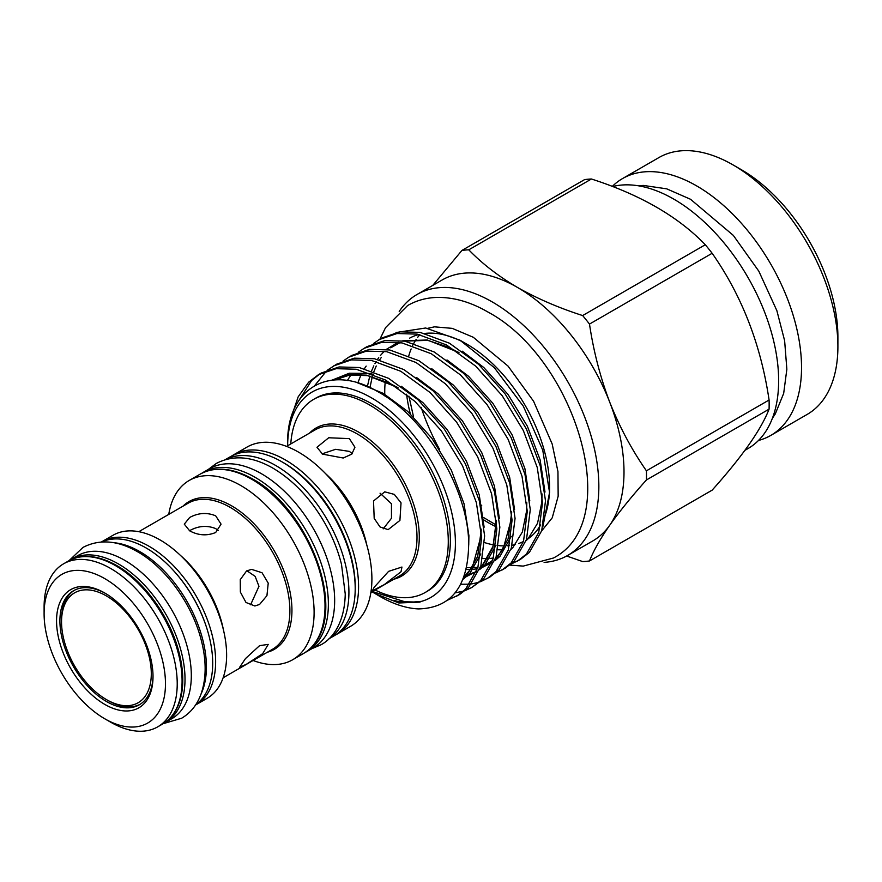 <?xml version="1.0" encoding="UTF-8"?>
<svg xmlns="http://www.w3.org/2000/svg" width="882" height="882" viewBox="0 0 882 882"><rect width="100%" height="100%" fill="white"/><g stroke="black" fill="none" stroke-linecap="round" stroke-linejoin="round"><path stroke-width="1.32" d="M744.915 450.349L747.936 448.607A148.275 85.609 -120 0 0 778.641 380.737A148.275 85.609 -120 0 0 673.793 199.123A148.275 85.609 -120 0 0 612.648 186.543M612.295 186.411A148.275 85.609 60 0 1 622.538 178.572A148.275 85.609 60 0 1 696.681 185.915A148.275 85.609 60 0 1 801.529 367.518A148.275 85.609 60 0 1 770.824 435.399A148.275 85.609 60 0 1 758.487 440.471M733.052 164.912L741.442 169.763A136.423 78.763 -120 0 1 837.9 336.836L837.9 346.527A148.275 85.609 -120 0 0 733.052 164.912A148.275 85.609 -120 0 0 658.909 157.569L622.538 178.572M544.095 562.374A150.657 86.976 -120 0 0 567.644 555.451L592.803 540.92A150.657 86.976 -120 0 0 609.738 525.22A150.657 86.976 -120 0 0 624.004 471.947A150.657 86.976 -120 0 0 609.738 402.203A150.657 86.976 -120 0 0 517.48 287.444C498.429 276.231 482.189 263.696 468.772 249.815L591.425 179.002A170.821 98.619 -120 0 0 584.568 179.619L461.925 250.433L432.764 285.393M591.425 179.002C640.31 194.724 678.258 216.63 705.291 244.744L582.649 315.558C558.879 307.928 537.149 298.557 517.48 287.444A150.657 86.976 -120 0 0 442.147 279.98L416.988 294.511A150.657 86.976 -120 0 0 399.215 311.434M566.652 556.002L582.649 561.569A170.821 98.619 -120 0 0 589.496 560.963C593.531 550.754 600.267 538.836 609.738 525.22C619.605 511.328 631.843 496.246 646.429 479.962A170.821 98.619 -120 0 0 646.495 475.431A170.821 98.619 -120 0 0 646.429 470.823C631.799 449.842 619.561 426.965 609.738 402.203C600.245 377.154 593.509 351.113 589.496 324.08L712.149 253.277A170.821 98.619 -120 0 0 705.291 244.744M712.149 253.277C741.883 295.735 760.857 344.653 769.082 400.009L646.429 470.823M646.429 479.962L769.082 409.149A170.821 98.619 -120 0 0 769.148 404.618A170.821 98.619 -120 0 0 769.082 400.009M421.133 407.308A150.657 86.976 -120 0 0 425.223 418.685A150.657 86.976 -120 0 0 439.644 449.489M567.644 555.451A150.657 86.976 -120 0 0 598.845 486.478A150.657 86.976 -120 0 0 533.081 334.862A150.657 86.976 -120 0 0 416.988 294.511M372.491 591.546L407.33 602.527L421.442 601.37A118.629 68.487 -120 0 0 455.41 543.136A118.629 68.487 -120 0 0 371.763 397.991A118.629 68.487 -120 0 0 287.642 445.752L287.642 444.197C286.396 388.036 329.857 363.197 377.661 391.586C425.631 417.296 468.276 489.51 468.673 543.136C468.32 586.089 451.573 608.018 418.432 608.922A130.492 75.334 -120 0 1 379.91 596.408L372.061 591.8M298.469 401.178L311.633 380.473L319.934 373.858M291.622 416.061L298.16 396.856L308.645 382.193L318.424 374.696L321.412 372.976L339.118 366.956L359.283 367.529L388.565 378.334L417.836 399.568L444.319 429.115L465.487 464.031L479.356 500.855L484.637 535.947L480.877 565.825L468.529 587.522L459.5 594.589L447.725 600.091M318.424 374.696L336.13 368.676L356.295 369.249L385.577 380.054L414.849 401.299L441.331 430.835L462.499 465.751L476.368 502.586L481.649 537.678L477.89 567.556L465.542 589.242L456.512 596.32M379.282 339.559L382.27 337.828L399.976 331.819L420.152 332.393L449.423 343.197L478.694 364.431L505.177 393.978L526.356 428.895L540.214 465.718L545.495 500.811L541.735 530.688L529.398 552.386L520.369 559.453L510.954 564.171M373.439 343.55L379.293 339.559L396.988 333.539L417.164 334.113L446.435 344.917L475.707 366.151L502.189 395.698L523.368 430.614L537.237 467.449L542.507 502.542L538.759 532.408L526.411 554.105L517.381 561.173M364.068 348.346L367.055 346.615L384.761 340.595L404.937 341.169L434.209 351.984L463.48 373.218L489.962 402.765L511.141 437.681L524.999 474.505L530.28 509.598L526.521 539.475L514.184 561.173L505.154 568.24L495.739 572.958M358.224 352.337L364.079 348.346L381.774 342.326L401.949 342.9L431.221 353.704L460.492 374.938L486.974 404.485L508.153 439.401L522.012 476.225L527.293 511.317L523.533 541.195L511.196 562.892L502.167 569.959M348.853 357.133L351.841 355.402L369.547 349.382L389.723 349.956L418.994 360.76L448.265 382.005L474.748 411.541L495.916 446.457L509.785 483.292L515.066 518.384L511.306 548.262L498.969 569.948L489.929 577.026L480.525 581.734M343.01 361.124L348.853 357.122L366.559 351.113L386.735 351.686L416.006 362.491L445.278 383.725L471.76 413.272L492.939 448.188L506.797 485.012L512.078 520.104L508.319 549.982L495.982 571.679L486.952 578.746M327.795 369.9L336.626 364.189L354.332 358.169L374.508 358.742L403.78 369.547L433.051 390.781L459.533 420.328L480.701 455.244L494.57 492.079L499.851 527.171L496.092 557.038L483.744 578.735L471.738 587.533M314.698 385.61L326.45 371.024M333.639 365.909L351.345 359.889L371.52 360.462L400.792 371.278L430.063 392.512L456.545 422.059L477.713 456.975L491.583 493.799L496.864 528.891L493.104 558.769L480.756 580.466L471.727 587.533L465.31 590.521M478.86 582.307L471.661 583.928M469.797 584.16L460.702 584.27M463.645 591.094L455.079 592.891M549.563 492.487L549.563 487.085A116.545 67.286 -120 0 0 467.151 344.344L460.062 340.243L494.328 367.684L523.357 406.26L542.75 450.14L549.563 492.487L542.992 526.19M463.712 342.437A116.545 67.286 -120 0 0 424.904 333.407M419.016 334.476A116.545 67.286 -120 0 0 409.524 338.203M385.291 381.2A116.545 67.286 -120 0 0 384.739 391.928A116.545 67.286 -120 0 0 384.806 395.93M395.952 332.547L425.664 327.994L460.062 340.243M322.084 453.855L335.623 449.313L349.382 451.397L352.26 453.657M189.674 530.633C198.351 525.826 207.016 525.143 215.682 528.594L218.24 530.545M108.1 700.551L106.424 699.58A63.46 36.636 -120 0 0 106.424 699.591A63.46 36.636 -120 0 0 151.296 673.672A63.46 36.636 -120 0 0 106.424 595.945A63.46 36.636 -120 0 0 61.542 621.854A63.46 36.636 -120 0 0 106.424 699.58L108.1 700.551A65.841 38.014 -120 0 0 140.194 704.266M305.249 652.426A103.503 59.756 -120 0 0 306.936 651.511A103.503 59.756 -120 0 0 322.801 568.581A103.503 59.756 -120 0 0 255.185 477.371A103.503 59.756 -120 0 0 203.433 472.245A103.503 59.756 -120 0 0 201.802 473.248M306.936 651.511L313.22 647.884A103.503 59.756 -120 0 0 329.085 564.943A103.503 59.756 -120 0 0 261.48 473.744A103.503 59.756 -120 0 0 209.729 468.618L203.433 472.245M328.986 638.733A103.503 59.756 -120 0 0 342.933 555.329A103.503 59.756 -120 0 0 275.735 465.509A103.503 59.756 -120 0 0 225.527 459.544M328.854 638.866L333.771 636.021A103.503 59.756 -120 0 0 349.636 553.08A103.503 59.756 -120 0 0 282.031 461.881A103.503 59.756 -120 0 0 230.279 456.755L225.351 459.599M69.965 560.18A94.131 54.342 60 0 1 71.398 559.298A94.131 54.342 60 0 1 118.464 563.962A94.131 54.342 60 0 1 179.95 646.914A94.131 54.342 60 0 1 165.518 722.336A94.131 54.342 60 0 1 164.052 723.13M71.398 559.298L77.682 555.671A94.131 54.342 60 0 1 124.748 560.335A94.131 54.342 60 0 1 186.245 643.276A94.131 54.342 60 0 1 171.814 718.709L165.518 722.336M113.679 542.695A94.131 54.342 60 0 1 139.852 551.614A94.131 54.342 60 0 1 201.052 694.024M101.75 541.945A94.131 54.342 60 0 1 146.136 547.976A94.131 54.342 60 0 1 206.906 628.557A94.131 54.342 60 0 1 195.738 704.729M153.016 676.56A68.212 39.381 60 0 1 104.793 704.409A68.212 39.381 60 0 1 56.558 620.862A68.212 39.381 60 0 1 104.793 593.024A68.212 39.381 60 0 1 153.016 676.56M105.631 593.52A65.841 38.014 -120 0 0 73.548 590.731A65.841 38.014 -120 0 0 59.91 620.862A65.841 38.014 -120 0 0 88.652 687.122A65.841 38.014 -120 0 0 139.378 704.762A65.841 38.014 -120 0 0 153.016 675.579M110.658 722.182L104.782 718.786A85.83 49.546 -120 0 0 165.474 683.748A85.83 49.546 -120 0 0 104.793 578.636A85.83 49.546 -120 0 0 44.1 613.674A85.83 49.546 -120 0 0 104.782 718.786A85.83 49.546 -120 0 0 104.793 718.786L110.658 722.182A94.131 54.342 -120 0 0 157.724 726.845A94.131 54.342 -120 0 0 172.155 651.412A94.131 54.342 -120 0 0 110.658 568.471A94.131 54.342 -120 0 0 63.592 563.807A94.131 54.342 -120 0 0 44.1 606.893L44.1 613.674M160.061 539.938A94.131 54.342 -120 0 0 112.995 535.275L102.014 541.625A94.131 54.342 60 0 1 149.08 546.289A94.131 54.342 60 0 1 210.566 629.23A94.131 54.342 60 0 1 196.135 704.663L207.127 698.312A94.131 54.342 -120 0 0 221.558 622.89A94.131 54.342 -120 0 0 160.061 539.938M253.101 660.475A103.503 59.756 -120 0 0 292.67 659.747A103.503 59.756 -120 0 0 308.535 576.806A103.503 59.756 -120 0 0 240.929 485.607A103.503 59.756 -120 0 0 189.178 480.481A103.503 59.756 -120 0 0 168.76 514.393M298.722 452.234A103.503 59.756 -120 0 0 246.971 447.108L233.631 454.814A103.503 59.756 60 0 1 285.382 459.941A103.503 59.756 60 0 1 352.998 551.14A103.503 59.756 60 0 1 337.133 634.081L350.463 626.385A103.503 59.756 -120 0 0 360.484 527.083A103.503 59.756 -120 0 0 337.971 488.088A103.503 59.756 -120 0 0 298.722 452.234M375.126 590.025A111.507 64.375 -120 0 0 425.179 592.495A111.507 64.375 -120 0 0 442.279 503.137A111.507 64.375 -120 0 0 369.426 404.882A111.507 64.375 -120 0 0 313.672 399.359A111.507 64.375 -120 0 0 290.784 443.933M322.536 454.131L316.98 447.262L328.71 437.759L349.382 438.63L354.939 447.262L351.753 454.153L343.219 458.012L322.536 454.131M189.674 530.843L184.294 524.151L189.674 517.48C198.329 512.806 206.994 512.255 215.682 515.827L221.062 524.151L215.682 532.496C207.005 536.058 198.34 535.506 189.674 530.843M259.584 645.657L268.227 644.389L262.715 653.628L246.585 664.146L239.562 667.431L245.428 658.634L259.584 645.657M246.585 570.941L251.59 569.364L262.031 572.738L268.227 583.123L266.937 595.659L259.584 604.446L254.865 605.989L246.012 602.494L240.356 592.065L240.257 579.65L246.585 570.941M246.905 570.764L255.152 576.376L258.966 586.321L250.598 604.776M401.034 571.745L384.221 584.667L372.358 590.819L374.188 587.247L388.62 571.349L401.938 567.038L401.034 571.745M401.034 502.883L399.91 520.435L388.135 529.641L380.032 526.94L374.188 518.384L373.527 500.987L384.75 491.836L394.309 494.394L401.034 502.883M380.054 493.192L391.454 503.743L391.476 518.252L383.207 528.869M425.179 592.495L427.274 591.282A111.507 64.375 -120 0 0 444.374 501.924A111.507 64.375 -120 0 0 371.531 403.669A111.507 64.375 -120 0 0 315.778 398.146L313.672 399.359M74.375 590.267A65.841 38.014 -120 0 0 61.542 619.925L61.542 621.854M484.593 542.584A116.545 67.286 -120 0 0 493.468 544.878M498.716 545.627A116.545 67.286 -120 0 0 504.923 545.892M507.47 545.782A116.545 67.286 -120 0 0 509.542 545.583M512.188 545.197A116.545 67.286 -120 0 0 515.529 544.47M518.616 543.544A116.545 67.286 -120 0 0 523.445 541.504M526.411 539.85A116.545 67.286 -120 0 0 540.666 524.955M544.778 516.279A116.545 67.286 -120 0 0 549.53 489.764M421.442 601.37L419.722 602.141L398.885 602.968L375.302 593.751M480.205 504.151A150.657 86.976 -120 0 0 481.737 505.684M468.772 249.815A170.821 98.619 -120 0 0 461.925 250.433M589.496 324.08A170.821 98.619 -120 0 0 582.649 315.558M769.082 409.149C761.012 429.788 742.038 456.788 712.149 490.149L589.496 560.963M770.824 435.399L807.184 414.408A148.275 85.609 -120 0 0 837.9 346.527M419.865 334.653A116.545 67.286 -120 0 0 417.682 337.332M416.172 339.449A116.545 67.286 -120 0 0 413.823 343.318M412.644 345.601A116.545 67.286 -120 0 0 412.148 346.659M411.155 348.93A116.545 67.286 -120 0 0 408.796 355.799M406.591 394.221A116.545 67.286 -120 0 0 410.317 413.856M483.733 519.895A116.545 67.286 -120 0 0 496.279 526.808M309.56 433.106A85.532 49.381 60 0 1 358.82 432.213A85.532 49.381 60 0 1 416.425 514.052A85.532 49.381 60 0 1 393.901 579.187M370.881 592.472L399.546 575.924A84.341 48.697 -120 0 0 412.467 508.341A84.341 48.697 -120 0 0 357.375 434.021A84.341 48.697 -120 0 0 315.205 429.843L286.54 446.391M325.656 473.722A84.341 48.697 60 0 1 366.769 544.933M360.484 527.083L358.952 523.401A85.322 49.26 -120 0 0 340.386 491.252L337.971 488.088M182.993 506.169A85.322 49.26 60 0 1 231.613 505.827A85.322 49.26 60 0 1 288.943 586.883A85.322 49.26 60 0 1 267.334 652.25M223.135 677.773L272.428 649.317A84.341 48.697 -120 0 0 285.349 581.734A84.341 48.697 -120 0 0 230.257 507.404A84.341 48.697 -120 0 0 188.087 503.236L138.794 531.692M180.457 555.417A84.341 48.697 60 0 1 223.422 629.825M115.52 565.66A94.131 54.342 -120 0 0 68.465 560.996C82.125 553.62 98.211 555.131 116.711 565.538C143.931 580.841 169.84 616.761 178.781 651.456C183.401 669.041 184.007 684.63 180.612 698.224C177.447 710.197 171.45 718.797 162.586 724.034A94.131 54.342 -120 0 0 177.017 648.601A94.131 54.342 -120 0 0 115.52 565.66M251.833 479.312A103.503 59.756 -120 0 0 200.082 474.185C215.065 466.104 232.705 467.769 253.013 479.191C311.941 511.174 353.462 623.442 303.573 653.452A103.503 59.756 -120 0 0 319.449 570.511A103.503 59.756 -120 0 0 251.833 479.312M355.203 587.666A101.132 58.388 -120 0 0 283.706 462.841A101.132 58.388 -120 0 0 282.868 462.366M206.068 626A91.761 52.975 -120 0 0 175.099 572.352M419.722 602.141L398.565 601.601L394.287 600.488M358.401 383.152L383.185 393.339L407.693 411.409L431.926 438.332L451.308 470.161L464.031 503.721L468.904 535.705L468.717 545.186M332.051 380.142L349.272 373.229L369.349 373.461L373.626 374.376M401.343 386.305L422.908 402.633L447.141 429.545L466.523 461.374L479.246 494.934L484.13 527.204M480.822 553.962L469.566 573.906L462.973 579.342M416.558 377.518L438.122 393.846L462.355 420.769L481.737 452.587L494.46 486.158L499.344 518.418M496.037 545.175L484.78 565.119L479.565 569.618M476.489 571.602L464.23 576.001M431.772 368.731L453.337 385.059L477.57 411.982L496.952 443.8L509.675 477.371L514.559 509.631M511.251 536.388L499.995 556.333L494.791 560.831M491.704 562.815L480.492 567.016L482.465 565.097L493.016 546.388L496.368 520.259M477.923 567.468L466.578 567.633M446.987 359.944L468.551 376.272L492.784 403.195L512.177 435.013L524.889 468.585L529.784 500.844M369.867 387.606L369.966 386.889M462.201 351.168L483.766 367.485L507.999 394.408L527.392 426.238L540.104 459.798L544.999 492.057M331.775 380.175L347.982 374.652L366.449 375.148L397.286 387.286M481.241 530.093L477.669 556.432L466.666 575.582L463.226 578.735M496.467 521.306L492.884 547.645L481.881 566.795L479.918 568.692M476.578 571.36L467.173 576.178M511.681 512.519L508.098 538.858L497.095 558.008L495.133 559.905M491.792 562.573L482.388 567.391M477.515 568.714L473.38 569.342M470.845 569.529L466.148 569.507M367.386 386.492L369.79 376.085M371.631 370.782L373.814 365.832M374.927 363.682L376.206 361.466M377.551 359.36L378.731 357.673M380.374 355.545L383.703 351.874M386.79 349.096L398.234 342.315M402.71 340.805L427.307 340L458.144 352.138M69.028 560.676L82.985 547.402C99.545 538.869 117.747 540.324 137.581 551.768C166.246 567.975 192.474 604.82 201.372 640.63C206.542 660.905 206.388 678.809 200.92 694.366C197.006 704.95 190.567 712.91 181.615 718.246L163.159 723.692M311.864 648.667L320.949 644.797C333.065 638.436 344.73 622.019 345.237 593.961L341.488 564.337C337.938 550.125 332.305 536.245 324.587 522.695C310.508 498.462 293.331 480.304 273.056 468.221C252.164 456.226 233.234 454.638 216.266 463.469L208.361 469.4M638.083 185.749L643.408 185.44L666.682 188.825L690.518 199.266L733.328 235.395L758.851 271.226L776.877 310.685L784.627 340.695L786.854 369.238L783.679 393.383L775.3 413.901L772.378 418.344M379.91 339.195L385.555 327.63L407.671 305.503C416.844 300.277 426.921 297.576 437.902 297.41C454.329 297.333 470.988 302.195 487.867 311.996C574.821 358.202 625.36 520.92 553.466 558.008L523.235 566.101L509.785 565.108M427.825 328.291L434.473 326.836L452.212 328.358L473.27 337.266L508.01 366.052L533.588 401.266L552.176 443.988L557.953 471.627L558.163 496.213L552.242 517.8L541.669 530.898M408.906 396.117L413.57 417.01M483.512 517.491L496.346 525.11M102.014 541.625L101.441 541.956M233.631 454.814L231.966 455.84M68.465 560.996L63.592 563.807M200.082 474.185L189.178 480.481M303.573 653.452L292.67 659.747M162.586 724.034L157.724 726.845M335.403 635.018L337.133 634.081M195.572 704.983L196.135 704.663M334.598 379.922L349.834 375.015L367.441 375.611L389.26 383.031L398.234 387.937M481.153 529.057L481.043 536.102L472.377 567.225L463.888 576.993M338.864 379.822L341.907 376.779M347.354 380.561L350.959 374.872M511.593 511.472L511.461 518.837L503.082 549.21L495.706 558.229M492.41 560.864L485.056 564.833M481.583 565.99L480.756 566.211M357.805 382.975L361.036 374.762M364.431 368.643L366.173 366.096M526.808 502.685L526.631 510.81L522.342 532.044L512.85 547.579L510.932 549.442M496.798 557.203L495.971 557.424M493.347 557.997L490.017 558.46M487.481 558.626L482.752 558.56M370.109 386.944L372.281 376.669M373.902 371.598L376.25 365.975M379.646 359.856L381.399 357.309M390.737 347.817L400.13 342.591M404.573 341.102L427.737 340.364L449.236 347.464L459.081 352.8M542.022 493.909L541.846 502.012L537.557 523.247L528.075 538.792L526.146 540.666M512.012 548.428L511.185 548.648M502.696 549.839L497.966 549.773"/></g></svg>
